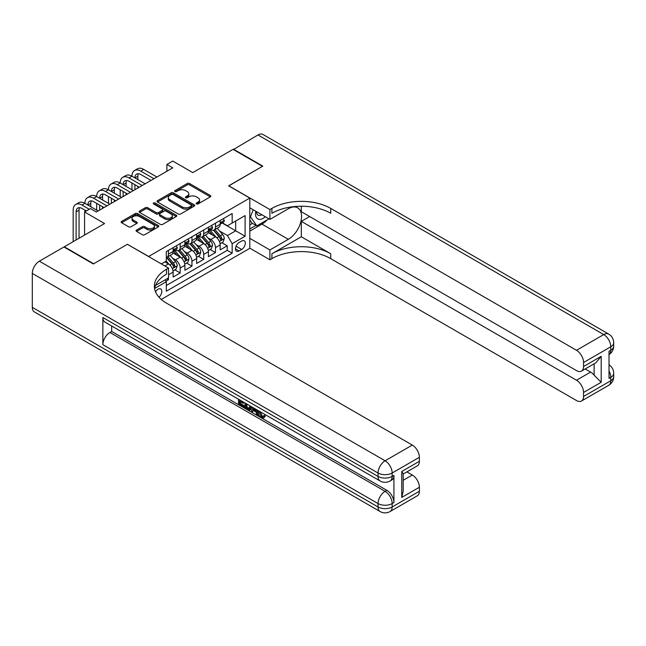 <?xml version="1.0" encoding="UTF-8"?>
<svg xmlns="http://www.w3.org/2000/svg" width="646" height="646" viewBox="0 0 646 646"><rect width="100%" height="100%" fill="white"/><g stroke="black" fill="none" stroke-linecap="round" stroke-linejoin="round"><path stroke-width="0.97" d="M196.449 203.926A1.147 0.662 0 0 0 198.064 203.926L210.321 196.852A1.631 0.945 0 0 0 210.806 196.182A1.631 0.945 0 0 0 210.321 195.512L189.544 183.521A1.631 0.945 0 0 0 187.235 183.521L174.977 190.602A1.147 0.662 0 0 0 174.638 191.071A1.147 0.662 0 0 0 174.977 191.531A1.147 0.662 0 0 0 176.592 191.531L178.175 190.618A5.225 3.012 0 0 1 185.564 190.618L187.3 191.62A5.225 3.012 0 0 1 188.826 193.752A5.225 3.012 0 0 1 187.3 195.883L185.709 196.796A1.147 0.662 0 0 0 185.378 197.264A1.147 0.662 0 0 0 185.709 197.733A1.147 0.662 0 0 0 187.324 197.733L188.915 196.812A5.225 3.012 0 0 1 196.303 196.812L198.031 197.813A5.225 3.012 0 0 1 199.566 199.945A5.225 3.012 0 0 1 198.031 202.077L196.449 202.997A1.147 0.662 0 0 0 196.109 203.466A1.147 0.662 0 0 0 196.449 203.926L196.449 202.997M158.997 297.217A5.321 3.077 120 0 0 161.702 292.59A5.321 3.077 120 0 0 160.733 288.923A5.321 3.077 120 0 0 158.076 289.19A5.321 3.077 120 0 0 155.516 291.822M136.564 230.041A1.631 0.945 0 0 0 136.088 230.703A1.631 0.945 0 0 0 136.564 231.373L142.395 234.732A1.631 0.945 0 0 0 144.704 234.732L158.327 226.875A1.631 0.945 0 0 0 158.803 226.205A1.631 0.945 0 0 0 158.327 225.543L137.541 213.543A1.631 0.945 0 0 0 135.24 213.543L121.618 221.408A1.631 0.945 0 0 0 121.141 222.071A1.631 0.945 0 0 0 121.618 222.741L128.659 226.803A1.631 0.945 0 0 0 130.968 226.803L136.799 223.443A1.631 0.945 0 0 0 137.275 222.773A1.631 0.945 0 0 0 136.799 222.111L133.302 220.092A4.369 2.519 0 0 1 132.026 218.308A4.369 2.519 0 0 1 134.723 215.982A4.369 2.519 0 0 1 139.479 216.523L153.159 224.42A4.369 2.519 0 0 1 154.434 226.205A4.369 2.519 0 0 1 151.737 228.539A4.369 2.519 0 0 1 146.981 227.99L144.704 226.673A1.631 0.945 0 0 0 142.395 226.673L136.564 230.041L136.564 231.373M127.496 244.374L148.669 256.462L249.8 198.072L228.636 185.846L262.446 166.329L233.045 149.355L192.766 172.611L172.773 161.064L166.894 164.464L172.773 167.855L96.335 211.993L90.456 208.593L84.569 211.993L84.569 235.071M127.496 244.236L93.686 263.762L64.285 246.788L104.563 223.532L84.569 211.993M178.296 214.012A1.631 0.945 0 0 0 180.605 214.012L194.22 206.147A1.631 0.945 0 0 0 194.704 205.476A1.631 0.945 0 0 0 194.22 204.814L173.443 192.815A1.631 0.945 0 0 0 171.133 192.815L157.511 200.68A1.631 0.945 0 0 0 157.035 201.35A1.631 0.945 0 0 0 157.511 202.012L178.296 214.012M153.99 204.176A1.147 0.662 0 0 1 155.145 204.338L155.145 202.981L176.269 215.175A1.631 0.945 0 0 1 176.754 215.845A1.631 0.945 0 0 1 176.269 216.507L162.655 224.372A1.631 0.945 0 0 1 160.345 224.372L139.568 212.381L145.398 209.038L145.398 207.681L139.568 211.04A1.631 0.945 0 0 0 139.084 211.71A1.631 0.945 0 0 0 139.568 212.381L139.568 211.04M145.398 209.038A1.631 0.945 0 0 1 147.7 209.038L147.7 207.681A1.631 0.945 0 0 0 145.398 207.681M147.7 207.681L156.13 212.542A1.631 0.945 0 0 0 158.44 212.542L162.308 210.313A1.631 0.945 0 0 0 162.784 209.643A1.631 0.945 0 0 0 162.308 208.981L153.53 203.91A1.147 0.662 0 0 1 153.199 203.45A1.147 0.662 0 0 1 153.901 202.836A1.147 0.662 0 0 1 155.145 202.981M64.285 247.192L64.285 246.788M165.982 281.155L168.42 279.75L166.894 278.87M168.541 274.728L173.128 272.079L173.128 277.037L180.186 272.959L174.832 269.875M172.522 258.15L175.478 259.853A6.654 3.844 60 0 1 180.186 268.001L184.885 265.288L184.885 270.246L191.943 266.168L186.589 263.084M184.288 251.359L187.235 253.07A6.654 3.844 60 0 1 191.943 261.218L196.65 258.497L196.65 263.455L203.7 259.385L198.354 256.292M196.045 244.576L199 246.279A6.654 3.844 60 0 1 203.7 254.427L208.408 251.706L208.408 256.664L215.465 252.594L215.465 247.636A6.654 3.844 -120 0 0 210.757 239.488L207.81 237.785M210.111 249.501L215.465 252.594M173.128 272.079A6.654 3.844 -120 0 0 168.42 263.931L164.891 261.896M184.885 265.288A6.654 3.844 -120 0 0 180.186 257.14L172.91 252.941M196.65 258.497A6.654 3.844 -120 0 0 191.943 250.349L184.667 246.15M208.408 251.706A6.654 3.844 -120 0 0 203.7 243.558L196.432 239.359M241.685 241.047L239.101 242.541A5.152 2.98 120 0 0 235.733 247.087A5.152 2.98 120 0 0 236.525 251.221A5.152 2.98 120 0 0 239.101 250.963L241.685 249.469A5.152 2.98 120 0 0 245.052 244.923A5.152 2.98 120 0 0 244.269 240.796A5.152 2.98 120 0 0 241.685 241.047M161.258 299.437L249.8 248.314L249.8 198.072M165.214 279.831L166.305 281.721L166.305 291.225L232.164 253.2L232.164 243.695L227.457 235.548L219.567 230.993M166.305 281.721L154.612 288.471M161.371 263.931L166.305 261.081L166.305 251.577L232.164 213.551L232.164 223.056L245.1 215.586L245.1 236.226L232.164 243.695M175.413 250.042L175.478 250.083A6.654 3.844 60 0 0 178.805 250.406L183.512 247.693A6.654 3.844 -120 0 0 184.885 244.648L184.885 240.845M187.179 243.251L187.235 243.292A6.654 3.844 60 0 0 190.562 243.623L195.27 240.901A6.654 3.844 -120 0 0 196.65 237.857L196.65 234.054M198.936 236.468L199 236.501A6.654 3.844 60 0 0 202.327 236.832L207.027 234.11A6.654 3.844 -120 0 0 208.408 231.066L208.408 227.263M166.305 285.524L227.222 250.349L227.222 245.803L220.165 249.873L220.165 244.923A6.654 3.844 -120 0 0 215.465 236.775L208.19 232.576M210.701 229.677L210.757 229.71A6.654 3.844 -120 0 0 214.084 230.041A6.654 3.844 -120 0 0 215.465 226.996L215.465 223.193M214.084 230.041L218.792 227.327A6.654 3.844 -120 0 0 220.165 224.275L220.165 220.48M168.42 250.349L168.42 254.153A6.654 3.844 60 0 1 167.048 257.197A6.654 3.844 60 0 1 166.305 257.471M167.048 257.197L171.747 254.484A6.654 3.844 -120 0 0 173.128 251.439L173.128 247.636M180.186 243.558L180.186 247.361A6.654 3.844 60 0 1 178.805 250.406M191.943 236.775L191.943 240.57A6.654 3.844 60 0 1 190.562 243.623M203.7 229.984L203.7 233.787A6.654 3.844 60 0 1 202.327 236.832M203.7 254.427L203.7 259.385M191.943 261.218L191.943 266.168M180.186 268.001L180.186 272.959M168.42 277.982L168.42 279.75M227.457 235.548L235.693 230.8L235.693 221.021L245.1 215.586M222.224 223.023L245.1 236.226M222.458 222.886L227.457 225.769L232.164 223.056M166.894 164.464L166.894 171.255M221.869 242.71L227.222 245.803M227.222 250.349L232.164 253.2M196.901 204.088L198.031 203.442A5.225 3.012 0 0 0 199.566 201.302L199.566 199.945M188.826 193.752L188.826 195.108A5.225 3.012 0 0 1 187.3 197.24L186.169 197.894M210.321 195.512L210.321 196.852L189.544 184.877A1.631 0.945 0 0 0 187.235 184.877L175.429 191.692M194.22 204.814L194.22 206.147L173.443 194.171A1.631 0.945 0 0 0 171.133 194.171L157.535 202.028M191.337 205.945A1.147 0.662 0 0 0 191.668 205.476A1.147 0.662 0 0 0 191.337 205.016L173.096 194.486A1.147 0.662 0 0 0 171.481 194.486L169.809 195.447A5.225 3.012 0 0 0 168.275 197.579A5.225 3.012 0 0 0 169.809 199.711L182.277 206.914A5.225 3.012 0 0 0 189.666 206.914L191.337 205.945L191.337 207.301A1.147 0.662 0 0 0 191.668 206.833L191.668 205.476M168.275 197.579L168.275 198.936A5.225 3.012 0 0 0 169.809 201.076L169.809 199.711M191.337 207.301L189.666 208.27A5.225 3.012 0 0 1 182.277 208.27L169.809 201.076M147.7 209.038L156.13 213.899A1.631 0.945 0 0 0 158.44 213.899L162.308 211.67A1.631 0.945 0 0 0 162.784 211L162.784 209.643M155.145 204.338L176.253 216.523M164.875 217.589A4.369 2.519 0 0 0 169.632 218.138A4.369 2.519 0 0 0 172.329 215.812A4.369 2.519 0 0 0 171.053 214.028L166.232 211.242A1.631 0.945 0 0 0 163.922 211.242L160.055 213.479A1.631 0.945 0 0 0 159.578 214.141A1.631 0.945 0 0 0 160.055 214.811L164.875 217.589L164.875 218.954A4.369 2.519 0 0 0 169.632 219.495A4.369 2.519 0 0 0 172.329 217.169L172.329 215.812M159.578 214.141L159.578 215.498A1.631 0.945 0 0 0 160.055 216.168L160.055 214.811M164.875 218.954L160.055 216.168M154.434 226.205L154.434 227.562A4.369 2.519 0 0 1 151.737 229.895A4.369 2.519 0 0 1 146.981 229.346L144.704 228.03A1.631 0.945 0 0 0 142.395 228.03L136.589 231.381M132.026 218.308L132.026 219.664A4.369 2.519 0 0 0 133.302 221.449L133.302 220.092M136.799 222.111L136.799 223.443L133.302 221.449M158.327 225.543L158.327 226.875L137.541 214.9A1.631 0.945 0 0 0 135.24 214.9L121.634 222.749M220.068 243.752L223.104 242L224.283 238.608A4.409 2.544 -120 0 0 222.563 234.466L217.193 228.248M216.119 237.203L209.974 230.089M212.623 235.128L209.054 231.002A10.562 6.097 -120 0 0 208.731 230.638M213.487 230.283L218.921 236.573A4.409 2.544 60 0 1 220.496 239.609C221.158 240.498 221.626 240.223 221.901 238.794A4.409 2.544 -120 0 0 220.334 235.758L214.956 229.532M213.802 230.178L219.648 236.937A2.245 1.3 60 0 1 220.213 237.817L221.901 238.794M220.496 239.609L220.811 240.126M223.282 218.679L224.283 220.407A4.409 2.544 60 0 1 223.371 222.361L221.134 223.645A4.409 2.544 -120 0 0 221.901 222.636L221.812 222.24M73.168 241.661L73.168 210.16A12.476 7.203 60 0 1 75.752 204.443L78.691 202.747A12.476 7.203 60 0 1 84.925 203.369A12.476 7.203 60 0 1 87.509 197.66L90.448 195.956A12.476 7.203 60 0 1 96.69 196.578A12.476 7.203 60 0 1 99.266 190.869L102.213 189.173A12.476 7.203 60 0 1 108.447 189.787A12.476 7.203 60 0 1 111.031 184.078L113.971 182.382A12.476 7.203 60 0 1 120.204 182.996A12.476 7.203 60 0 1 122.788 177.287L125.728 175.591A12.476 7.203 60 0 1 131.97 176.205A12.476 7.203 60 0 1 134.554 170.496L137.493 168.8A12.476 7.203 60 0 1 143.727 169.422L156.897 177.02M134.554 170.496A12.476 7.203 60 0 1 140.788 171.117L153.958 178.724M220.31 223.855L220.334 223.855A4.409 2.544 -120 0 0 221.134 223.645M221.336 222.305L221.901 222.636C221.626 221.966 221.158 222.24 220.496 223.451A4.409 2.544 60 0 1 220.165 224.073M151.019 180.42L140.788 174.509A8.317 4.805 -120 0 0 136.629 174.097A8.317 4.805 -120 0 0 134.909 177.908L137.848 176.205L137.848 179.604M138.365 173.717A8.317 4.805 -120 0 0 137.848 176.205M134.909 184.699L134.909 189.722M137.848 186.395L137.848 188.018M131.97 189.787L131.97 182.996M255.816 211.25A10.812 6.242 120 0 0 259.329 219.365A10.812 6.242 120 0 0 265.312 216.733M256.527 211.662A7.405 4.272 120 0 0 258.061 215.118A7.405 4.272 120 0 0 259.143 215.449A7.405 4.272 120 0 0 261.816 214.714M268.97 218.849L256.801 225.874L252.101 223.161L249.8 219.89M256.801 225.874L250.454 216.846L253.208 209.748M249.8 216.467L250.454 216.846M233.4 149.557L257.972 134.957L603.719 334.58A9.981 5.757 120 0 1 608.71 334.079A9.981 9.981 0 0 1 613.7 342.727A9.981 5.757 180 0 1 610.777 346.797L583.556 362.519A9.981 5.757 -120 0 0 576.498 350.293L603.719 334.58A9.981 5.757 60 0 1 610.777 346.797L610.777 350.189L609.017 351.214L609.017 378.37L610.777 377.353L610.777 380.744A9.981 5.757 60 0 1 608.71 385.315L581.489 401.029A9.981 5.757 -120 0 0 583.556 396.466L610.777 380.744A9.981 5.757 0 0 0 613.7 376.675A9.981 9.981 0 0 1 608.71 385.315M233.4 149.153L262.801 166.127L228.749 185.919M249.8 238.334L269.915 249.945L288.318 239.319A18.71 10.804 120 0 0 300.543 222.83A18.71 10.804 120 0 0 297.669 207.834A18.71 10.804 120 0 0 288.318 208.763L269.915 219.39L269.915 209.546L271.909 208.392A41.578 24.007 180 0 1 330.712 208.392L576.498 350.293M269.915 249.945L269.915 259.789L271.909 258.634A41.578 24.007 180 0 1 330.712 258.634L576.498 400.536A9.981 5.757 -120 0 0 581.489 401.029M301.311 236.775L271.909 253.749A41.578 24.007 180 0 1 330.712 253.749L301.311 236.775L301.311 221.36L309.66 216.539M301.311 206.252L301.311 211.718L576.498 370.594A9.981 5.757 -120 0 0 581.489 371.087A9.981 5.757 -120 0 0 583.556 366.524L601.192 356.334L601.192 382.27L594.134 375.221L594.134 363.787M601.192 382.27L583.556 392.461L583.556 396.466M583.556 392.461A9.981 5.757 -120 0 0 576.498 380.236L590.606 372.088A9.981 5.757 60 0 1 594.134 375.221M301.311 221.36L576.498 380.236M257.972 134.957A9.981 5.757 -60 0 1 262.962 134.465L608.71 334.079M249.8 207.778L269.915 219.39M228.749 185.782L269.915 209.546M249.8 248.177L269.915 259.789M583.556 362.519L583.556 366.524M585.179 368.955L590.606 372.088M271.909 208.392L271.909 213.277A41.578 24.007 180 0 1 330.712 213.277L330.712 208.392M581.489 371.087L595.919 362.761L601.192 356.334M267.161 219.89A18.71 10.804 -60 0 1 261.977 224.114L249.8 231.139M249.8 228.967L255.977 225.397M249.8 224.889L252.449 223.363M260.176 411.688L262.357 416.25L263.18 416.541M259.329 411.244L259.232 412.229L261.412 416.791L262.785 416.969L264.335 415.354L265.328 416.194L263.56 418.059L261.509 417.792C259.345 416.315 258.255 414.272 258.238 411.663L258.319 410.662M253.571 410.598L252.174 412.293L251.124 411.688L252.901 407.537M257.383 410.121L258.788 415.023L257.843 415.572L256.793 414.958L255.986 411.986L252.982 410.25L252.174 412.293M240.449 401.764L240.449 403.5L244.616 405.906L244.616 406.843L243.671 407.384L238.519 404.412L238.519 399.228M244.164 402.49L243.219 403.362L239.513 401.223L239.513 404.041L240.449 403.5M102.859 317.533L378.047 476.409A9.981 5.757 120 0 0 380.114 480.979L104.927 322.104A9.981 5.757 -60 0 1 102.859 317.533L102.859 344.689A9.981 5.757 -60 0 1 109.917 332.472L111.677 331.455L386.865 490.33A9.981 5.757 60 0 1 393.923 502.548L393.923 475.391A9.981 5.757 60 0 1 391.856 479.962L390.087 480.979A9.981 5.757 -120 0 0 392.154 476.409L393.923 475.391M111.677 331.455L111.677 326.004M251.762 406.875L250.785 409.548L249.849 410.089L247.555 409.629L245.028 408.167L245.028 402.991M93.331 263.964L127.383 244.309L168.541 268.074L166.539 269.229A41.578 24.007 -0 0 0 154.362 286.202A41.578 24.007 -0 0 0 166.539 303.176L412.326 445.078A9.981 5.757 60 0 1 419.383 457.295L392.154 473.017L392.154 476.409A9.981 5.757 -0 0 1 378.047 476.409L378.047 473.017L32.3 273.403A9.981 5.757 -60 0 1 39.358 261.178L63.938 246.99L93.331 263.964M168.541 268.074L168.541 277.917L155.541 285.427M401.739 471.491L403.201 473.696L403.201 491.146L401.739 497.428L401.739 471.491L419.383 461.301L419.383 457.295M419.383 461.301A9.981 5.757 60 0 1 417.316 465.871L403.201 474.019M32.3 307.351L378.047 506.965A9.981 5.757 120 0 0 380.114 511.535L34.367 311.921A9.981 5.757 -60 0 1 32.3 307.351L32.3 273.403M406.899 471.887L412.326 475.02A9.981 5.757 60 0 1 419.383 487.237L401.739 497.428M393.923 502.548L392.154 503.573L392.154 506.965L419.383 491.251L419.383 487.237M419.383 491.251A9.981 5.757 60 0 1 417.316 495.813L390.087 511.535A9.981 5.757 -120 0 0 392.154 506.965A9.981 5.757 -0 0 1 378.047 506.965L378.047 503.573L102.859 344.689M166.539 269.229L166.539 274.114A41.578 24.007 -0 0 0 154.58 288.641M239.513 404.041L243.671 406.447L244.616 405.906M243.671 406.447L243.671 407.384M239.513 399.801L243.219 402.426L243.639 402.183M243.219 402.426L243.219 403.362M239.513 400.286L239.924 400.044M250.745 406.294L249.849 410.089M246.029 403.564L246.029 407.804L249.146 409.031L249.752 405.72M250.818 407.392L251.738 406.867M246.966 404.105L246.966 407.263L250.091 408.49M246.029 407.804L246.966 407.263M247.483 408.643L248.419 408.102M256.066 409.362L257.843 415.572M253.838 408.07L253.28 409.483L255.687 410.88L255.13 408.821M254.427 408.417L254.217 408.942L255.34 409.588M253.28 409.483L254.217 408.942M261.412 416.791L262.357 416.25M259.232 412.229L260.136 411.712M263.39 415.895L264.392 416.743L265.328 416.194M264.392 416.743L263.56 418.059M208.311 250.543L211.347 248.791L212.526 245.391A4.409 2.544 -120 0 0 210.806 241.257L205.436 235.039M204.354 243.994L198.217 236.88M200.866 241.919L197.296 237.793A10.562 6.097 -120 0 0 196.973 237.429M201.73 237.066L207.164 243.364A4.409 2.544 60 0 1 208.731 246.401C209.393 247.281 209.861 247.014 210.144 245.585A4.409 2.544 -120 0 0 208.569 242.549L203.199 236.323M202.045 236.969L207.883 243.728A2.245 1.3 60 0 1 208.448 244.608L210.144 245.585M208.731 246.401L209.054 246.917M196.546 257.334L199.59 255.582L200.761 252.182A4.409 2.544 -120 0 0 199.049 248.048L193.671 241.822M192.597 250.785L186.452 243.671M189.1 248.71L185.539 244.584A10.562 6.097 -120 0 0 185.208 244.22M189.964 243.857L195.399 250.147A4.409 2.544 60 0 1 196.973 253.184C197.636 254.072 198.104 253.805 198.387 252.376A4.409 2.544 -120 0 0 196.812 249.34L191.442 243.114M190.287 243.752L196.126 250.519A2.245 1.3 60 0 1 196.691 251.399L198.387 252.376M196.973 253.184L197.296 253.708M184.788 264.125L187.825 262.373L189.003 258.973A4.409 2.544 -120 0 0 187.283 254.839L181.914 248.613M180.84 257.568L174.695 250.462M177.343 255.501L173.774 251.375A10.562 6.097 -120 0 0 173.451 251.003M178.207 250.648L183.642 256.938A4.409 2.544 60 0 1 185.208 259.975C185.87 260.863 186.347 260.588 186.621 259.159A4.409 2.544 -120 0 0 185.055 256.123L179.677 249.905M178.522 250.543L184.368 257.31A2.245 1.3 60 0 1 184.934 258.182L186.621 259.159M185.208 259.975L185.531 260.5M173.031 270.916L176.067 269.156L177.238 265.764A4.409 2.544 -120 0 0 175.526 261.622L170.156 255.404M169.074 264.359L166.264 261.105M165.578 262.292L165.126 261.759M166.442 257.439L171.876 263.73A4.409 2.544 60 0 1 173.451 266.766C174.113 267.654 174.581 267.379 174.864 265.95A4.409 2.544 -120 0 0 173.29 262.914L167.92 256.696M166.765 257.334L172.603 264.093A2.245 1.3 60 0 1 173.168 264.973L174.864 265.95M173.451 266.766L173.774 267.291M211.525 225.47L212.526 227.198A4.409 2.544 60 0 1 211.613 229.144L209.377 230.436A4.409 2.544 -120 0 0 210.144 229.427L210.047 229.031M122.788 177.287A12.476 7.203 60 0 1 129.03 177.908L131.97 176.205L145.14 183.811M129.03 177.908L142.201 185.507M208.553 230.646L208.569 230.646A4.409 2.544 -120 0 0 209.377 230.436M209.57 229.096L210.144 229.427C209.869 228.757 209.393 229.031 208.731 230.234A4.409 2.544 60 0 1 208.408 230.864M139.261 187.211L129.03 181.3A8.317 4.805 -120 0 0 124.872 180.888A8.317 4.805 -120 0 0 123.144 184.699L126.083 182.996L126.083 186.395M126.608 180.509A8.317 4.805 -120 0 0 126.083 182.996M123.144 191.482L123.144 196.513M126.083 193.186L126.083 194.809M120.204 196.578L120.204 189.787M199.759 232.253L200.761 233.989A4.409 2.544 60 0 1 199.848 235.935L197.619 237.227A4.409 2.544 -120 0 0 198.387 236.21L198.29 235.822M111.031 184.078A12.476 7.203 60 0 1 117.265 184.699L120.204 182.996L133.375 190.602M117.265 184.699L130.435 192.298M196.796 237.437L196.812 237.437A4.409 2.544 -120 0 0 197.619 237.227M197.813 235.887L198.387 236.21C198.104 235.548 197.636 235.822 196.973 237.025A4.409 2.544 60 0 1 196.65 237.655M127.496 193.994L117.265 188.091A8.317 4.805 -120 0 0 113.107 187.679A8.317 4.805 -120 0 0 111.387 191.482L114.326 189.787L114.326 193.186M114.851 187.292A8.317 4.805 -120 0 0 114.326 189.787M111.387 198.274L111.387 203.296M114.326 199.969L114.326 201.6M108.447 203.369L108.447 196.578M188.002 239.044L189.003 240.78A4.409 2.544 60 0 1 188.091 242.726L185.854 244.018A4.409 2.544 -120 0 0 186.621 243.001L186.532 242.613M99.266 190.869A12.476 7.203 60 0 1 105.508 191.482L108.447 189.787L121.618 197.393M105.508 191.482L118.678 199.089M185.031 244.22L185.055 244.22A4.409 2.544 -120 0 0 185.854 244.018M186.056 242.67L186.621 243.001C186.347 242.339 185.878 242.613 185.208 243.817A4.409 2.544 60 0 1 184.885 244.446M115.739 200.785L105.508 194.882A8.317 4.805 -120 0 0 101.349 194.47A8.317 4.805 -120 0 0 99.629 198.274L102.569 196.578L102.569 199.969M103.085 194.083A8.317 4.805 -120 0 0 102.569 196.578M99.629 205.065L99.629 210.087M102.569 206.76L102.569 208.392M96.69 210.16L96.69 203.369M176.245 245.835L177.238 247.563A4.409 2.544 60 0 1 176.334 249.518L174.097 250.81A4.409 2.544 -120 0 0 174.864 249.792L174.767 249.404M87.509 197.66A12.476 7.203 60 0 1 93.743 198.274L96.69 196.578L109.86 204.184M93.743 198.274L106.921 205.88M173.273 251.011L173.29 251.011A4.409 2.544 -120 0 0 174.097 250.81M174.291 249.461L174.864 249.792C174.59 249.13 174.113 249.396 173.451 250.608A4.409 2.544 60 0 1 173.128 251.237M103.974 207.576L93.743 201.673A8.317 4.805 -120 0 0 89.592 201.261A8.317 4.805 -120 0 0 87.864 205.065L90.803 203.369L90.803 206.76M91.328 200.874A8.317 4.805 -120 0 0 90.803 203.369M84.925 211.783L84.925 210.16M75.752 204.443A12.476 7.203 60 0 1 81.985 205.065L84.925 203.369L98.095 210.967M81.985 205.065L89.277 209.272M86.338 210.967L81.985 208.456A8.317 4.805 -120 0 0 77.827 208.044A8.317 4.805 -120 0 0 76.107 211.856L76.107 239.965M79.563 207.665A8.317 4.805 -120 0 0 79.046 210.16L79.046 238.269M164.891 265.966L168.42 263.931M175.478 259.853L180.186 257.14M187.235 253.07L191.943 250.349M199 246.279L203.7 243.558M210.757 239.488L215.465 236.775M215.465 226.996L220.165 224.275M168.42 254.153L173.128 251.439M180.186 247.361L184.885 244.648M191.943 240.57L196.65 237.857M203.7 233.787L208.408 231.066M215.465 247.636L220.165 244.923M236.048 246.215L241.685 249.469M235.459 248.855L239.101 250.963M198.031 203.442L198.031 202.077M185.709 197.733L185.709 196.796M187.3 197.24L187.3 195.883M174.977 191.531L174.977 190.602M187.235 184.877L187.235 183.521M189.544 184.877L189.544 183.521M157.511 202.012L157.511 200.68M171.133 194.171L171.133 192.815M173.443 194.171L173.443 192.815M182.277 208.27L182.277 206.914M189.666 208.27L189.666 206.914M156.13 213.899L156.13 212.542M158.44 213.899L158.44 212.542M162.308 211.67L162.308 210.313M176.269 216.507L176.269 215.175M142.395 228.03L142.395 226.673M144.704 228.03L144.704 226.673M146.981 229.346L146.981 227.99M121.618 222.741L121.618 221.408M135.24 214.9L135.24 213.543M137.541 214.9L137.541 213.543M219.398 241.491L224.251 238.689M220.334 235.758L222.563 234.466M216.822 237.785L218.921 236.573M224.251 220.359L220.165 222.717M143.727 169.422L140.788 171.117M271.909 253.749L271.909 258.634M330.712 253.749L330.712 258.634M609.017 370.941A9.981 5.757 60 0 1 610.777 377.353A9.981 5.757 180 0 0 613.7 373.275A9.981 9.981 0 0 0 609.017 364.82M610.777 350.189A9.981 5.757 60 0 1 609.017 354.565A9.981 9.981 0 0 0 613.7 346.119A9.981 5.757 0 0 1 610.777 350.189M261.977 224.114L288.318 239.319M39.358 261.178L385.105 460.792L412.326 445.078M109.917 332.472L385.105 491.348L386.865 490.33M403.201 480.285L412.326 475.02M385.105 460.792A9.981 5.757 120 0 0 378.047 473.017A9.981 5.757 180 0 0 392.154 473.017A9.981 5.757 -120 0 0 385.105 460.792M385.105 491.348A9.981 5.757 120 0 0 378.047 503.573A9.981 5.757 180 0 0 392.154 503.573A9.981 5.757 -120 0 0 385.105 491.348M207.632 248.282L212.494 245.48M208.569 242.549L210.806 241.257M205.057 244.576L207.164 243.364M195.875 255.073L200.736 252.271M196.812 249.34L199.049 248.048M193.299 251.367L195.399 250.147M184.118 261.864L188.971 259.062M185.055 256.123L187.283 254.839M181.542 258.158L183.642 256.938M172.353 268.655L177.214 265.845M173.29 262.914L175.526 261.622M169.777 264.941L171.876 263.73M212.494 227.15L208.408 229.508M200.736 233.941L196.65 236.299M188.971 240.724L184.885 243.09M177.214 247.515L173.128 249.873M79.046 210.16L76.107 211.856M613.7 373.275L613.7 376.675M613.7 342.727L613.7 346.119M380.114 480.979A9.981 9.981 0 0 0 390.087 480.979M380.114 511.535A9.981 9.981 0 0 0 390.087 511.535"/></g></svg>

